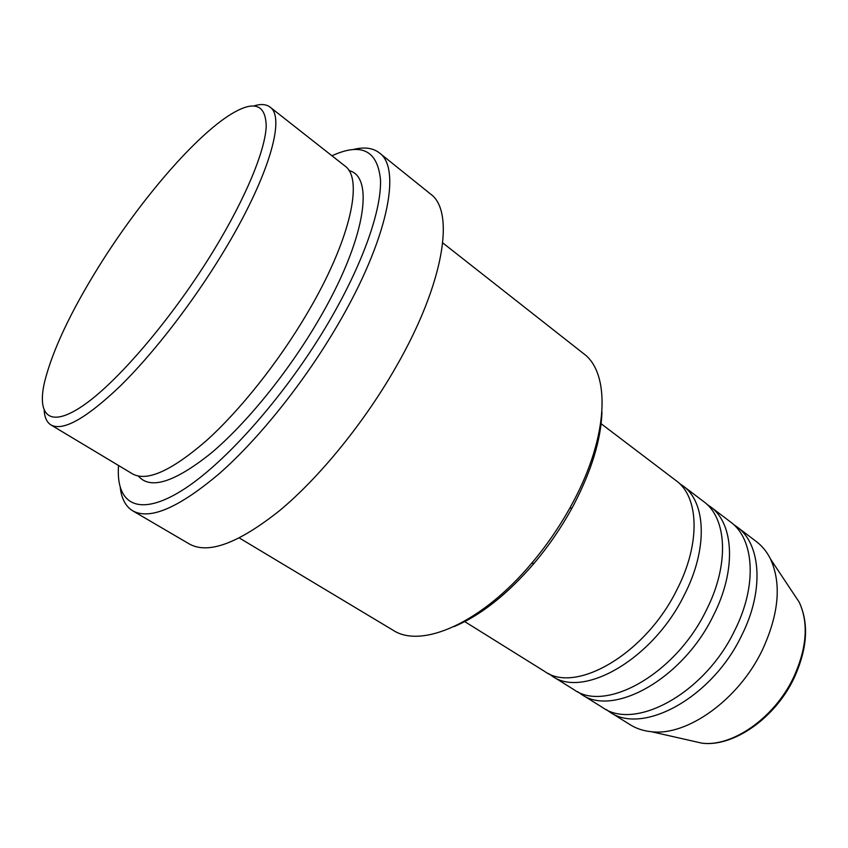 <?xml version="1.0" encoding="UTF-8"?>
<svg xmlns="http://www.w3.org/2000/svg" width="848" height="848" viewBox="0 0 848 848"><rect width="100%" height="100%" fill="white"/><g stroke="black" fill="none" stroke-linecap="round" stroke-linejoin="round"><path stroke-width="1.27" d="M464.301 621.33L544.649 671.415C575.548 694.162 645.349 654.105 676.789 589.943C700.872 543.547 699.017 496.854 676.1 480.657L601.115 423.724M548.486 673.503L552.069 676.026C583.159 698.89 652.96 659.15 684.198 595.169C708.144 548.91 706.098 502.239 683.053 485.936L679.418 483.498M552.069 676.026L573.99 689.7C605.652 712.861 675.443 674.043 706.108 610.624C729.651 564.779 727.043 518.16 703.639 501.56L683.053 485.936M577.711 691.745L581.198 694.194C613.051 717.45 682.831 678.93 713.306 615.69C736.721 569.983 733.923 523.386 710.401 506.701L706.872 504.306M581.198 694.194L602.536 707.486C634.919 731.029 704.667 693.399 734.591 630.7C757.614 585.396 754.285 538.862 730.425 521.902L710.401 506.701M606.14 709.5L609.553 711.864C642.106 735.492 711.843 698.148 741.587 635.629C764.483 590.462 760.985 543.95 737.007 526.894L733.584 524.552M98.866 266.473C70.511 312.064 52.385 350.659 44.499 382.257C36.581 416.993 50.689 429.035 85.924 403.606C120.978 378.367 174.889 314.385 214.29 249.503C245.909 197.478 265.064 150.743 266.208 126.564C265.837 103.191 253.033 99.746 227.815 116.229C191.235 140.429 138.182 203.319 98.866 266.473M254.124 105.852C260.919 103.785 266.219 104.198 270.024 107.081C286.041 117.321 268.572 178.059 222.632 253.298C192.369 303.149 153.085 353.849 120.066 386.243C86.008 418.594 62.975 431.494 50.975 424.954C46.926 422.421 44.647 417.619 44.16 410.527M601.963 412.011C601.052 439.508 591.628 470.492 573.683 504.963L571.361 509.235C560.698 528.495 548.264 546.536 534.07 563.358C507.337 594.321 480.678 615.394 454.104 626.577M239.38 538.003L392.974 630.17C421.265 649.049 481.494 623.227 531.632 563.295C546.398 545.794 559.341 527.021 570.439 506.987L572.845 502.546C608.853 435.766 610.581 372.961 583.562 353.605L442.741 242.888M118.54 465.488C115.678 503.617 137.789 517.831 181.483 490.78C224.964 463.93 286.9 393.885 329.427 320.915C363.294 262.848 381.759 209.339 380.476 179.437C377.402 150.244 361.227 142.358 331.96 155.778M353.415 149.471C364.248 146.757 372.908 147.902 379.395 152.905C401.804 168.233 387.918 239.422 337.811 324.763C304.697 381.579 259.435 438.193 219.886 473.12C178.981 507.751 149.937 520.333 132.744 510.835C125.758 506.563 121.603 498.878 120.278 487.791M50.975 424.954L132.595 473.926C146.958 481.876 171.54 470.799 206.34 440.706C239.963 410.485 278.536 362.022 307.124 313.431C350.574 240.164 363.845 178.61 344.85 165.922L270.024 107.081M132.744 510.835L189.401 544.024C208.343 554.518 238.5 543.314 279.872 510.411C319.781 477.159 364.417 422.336 396.207 366.59C444.341 282.893 455.143 211.194 430.572 194.044L379.395 152.905M609.553 711.864L630.308 724.807C636.456 728.633 643.494 730.934 651.423 731.718C687.06 736.318 738.566 699.801 762.267 650.204C778.952 614.016 781.686 583.604 770.472 558.959C766.921 551.836 762.267 546.08 756.501 541.692L737.007 526.894M690.749 740.633L701.974 743.177C732.343 747.141 774.531 717.8 793.516 677.531C806.914 648.116 808.801 622.973 799.176 602.122L792.806 592.54M348.973 170.586C375.134 176.564 365.297 241.097 317.958 321.148C287.663 372.834 245.941 424.011 210.802 453.404C174.444 482.342 150.319 489.921 138.425 476.12M770.472 558.959L799.176 602.122C809.119 623.534 807.402 648.879 794.035 678.146C775.189 718.129 733.308 747.289 701.974 743.177L651.423 731.718M571.361 509.235L570.439 506.987M534.07 563.358L531.632 563.295"/></g></svg>
